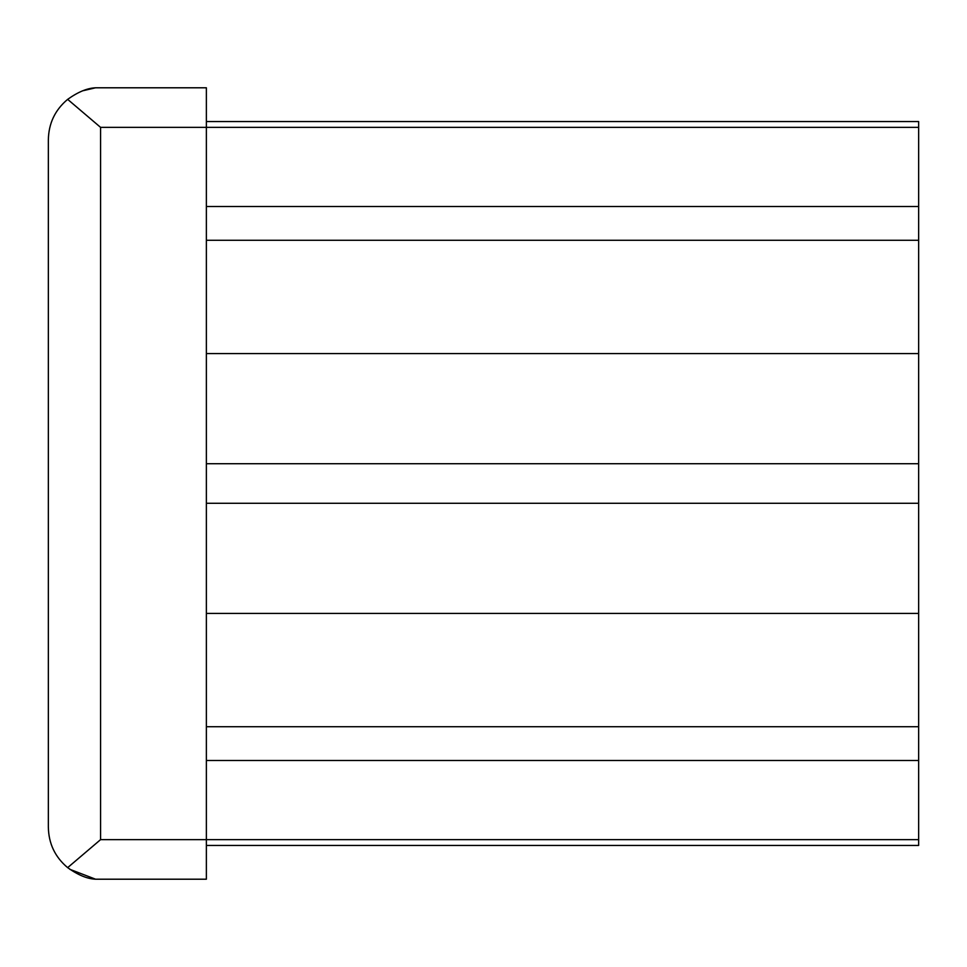 <?xml version="1.0" encoding="UTF-8"?>
<svg xmlns="http://www.w3.org/2000/svg" width="967" height="967" viewBox="0 0 967 967"><rect width="100%" height="100%" fill="white"/><g stroke="black" fill="none" stroke-linecap="round" stroke-linejoin="round"><path stroke-width="1.45" d="M95.588 87.792L206.37 87.792L206.37 879.208L95.588 879.208C87.308 878.882 77.989 875.026 67.654 867.641L100.58 839.634L100.58 127.366L67.654 99.359C77.964 91.986 87.272 88.13 95.588 87.792L82.437 90.862M95.588 879.208L69.781 869.297M67.654 867.641C55.034 857.076 48.604 843.526 48.35 826.978L48.35 140.022C48.604 123.486 55.034 109.924 67.654 99.359M206.37 121.564L918.65 121.564L918.65 353.596L206.37 353.596M918.65 353.596L918.65 463.713L206.37 463.713M918.65 463.713L918.65 503.287L206.37 503.287M918.65 503.287L918.65 613.404L206.37 613.404M918.65 613.404L918.65 845.436L206.37 845.436L918.65 845.436M918.65 839.634L100.58 839.634M918.65 127.366L100.58 127.366M918.65 206.503L206.37 206.503M918.65 760.497L206.37 760.497M206.37 240.275L918.65 240.275M206.37 726.725L918.65 726.725"/></g></svg>
